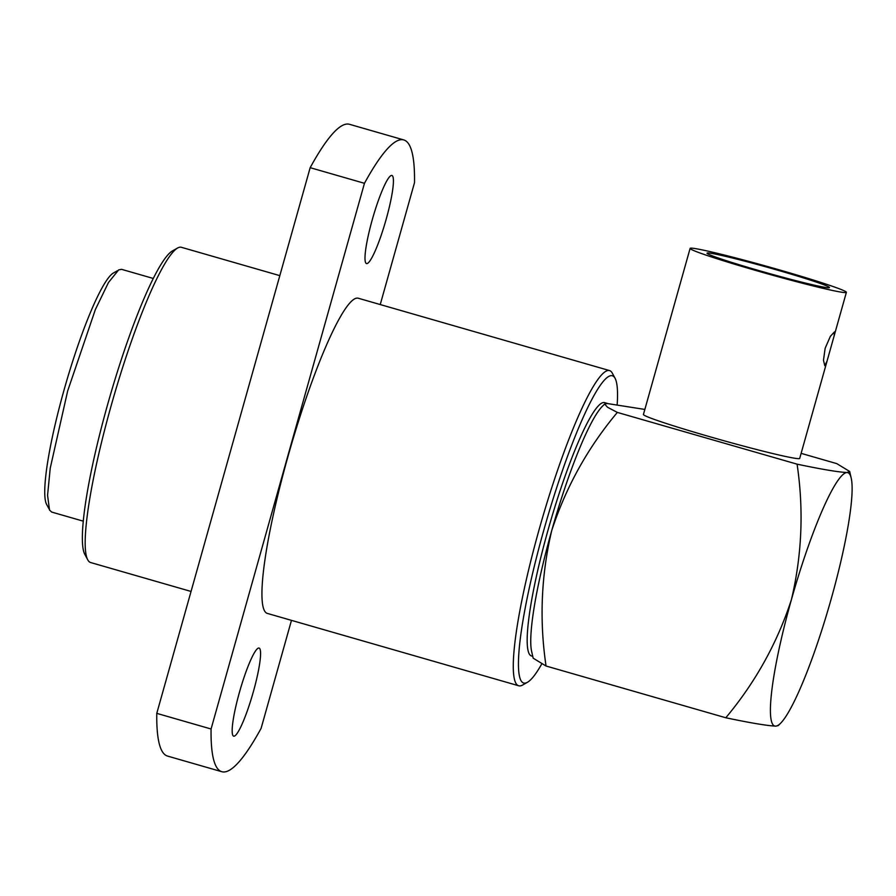 <?xml version="1.0" encoding="UTF-8"?>
<svg xmlns="http://www.w3.org/2000/svg" width="896" height="896" viewBox="0 0 896 896"><rect width="100%" height="100%" fill="white"/><g stroke="black" fill="none" stroke-linecap="round" stroke-linejoin="round"><path stroke-width="1.34" d="M87.786 559.888L84.896 554.534A159.622 23.038 -73.9 0 1 107.766 404.04A159.622 23.038 -73.9 0 1 172.278 251.026L177.565 248.035A164.024 23.677 106.1 0 0 111.283 405.25A164.024 23.677 106.1 0 0 87.786 559.888A164.024 23.677 106.1 0 0 90.619 562.531L191.05 591.45M239.467 692.205A45.853 6.619 -73.9 0 1 259.056 648.054A45.853 6.619 -73.9 0 1 253.277 692.014A45.853 6.619 -73.9 0 1 233.688 736.165A45.853 6.619 -73.9 0 1 239.467 692.205M372.299 219.61A45.853 6.619 -73.9 0 1 391.899 175.459A45.853 6.619 -73.9 0 1 386.12 219.43A45.853 6.619 -73.9 0 1 366.52 263.581A45.853 6.619 -73.9 0 1 372.299 219.61M541.766 663.914A159.902 23.083 -73.9 0 1 527.509 682.248L522.558 685.059A164.024 23.677 -73.9 0 1 518.75 685.787A164.024 23.677 -73.9 0 1 539.414 528.506A164.024 23.677 -73.9 0 1 609.504 370.563A164.024 23.677 -73.9 0 1 612.338 373.206L615.048 378.224A159.902 23.083 -73.9 0 1 617.187 404.477M609.504 370.563L358.165 298.2A164.024 23.677 106.1 0 0 288.075 456.142A164.024 23.677 106.1 0 0 267.411 613.435L518.75 685.787M527.509 682.248A159.902 23.083 -73.9 0 1 543.95 529.626A159.902 23.083 -73.9 0 1 615.048 378.224M546.056 666.019C539.28 620.39 541.173 575.243 551.723 530.589A131.835 19.029 106.1 0 0 531.664 651.571L533.176 658.179L546.056 666.019L725.805 717.763C750.266 722.904 766.886 725.693 775.645 726.13L778.243 725.592L780.618 723.24A131.835 19.029 -73.9 0 1 775.645 726.13A131.835 19.029 106.1 0 1 791.426 599.603A131.835 19.029 -73.9 0 1 846.933 472.528A131.835 19.029 -73.9 0 1 851.2 478.083A131.835 19.029 -73.9 0 1 831.152 599.066A131.835 19.029 -73.9 0 1 780.618 723.24M607.678 403.525L604.52 402.606A131.835 19.029 106.1 0 0 548.184 529.57A131.835 19.029 106.1 0 0 531.574 655.995L532.762 656.342M690.11 248.405A81.166 3.506 -164.3 0 1 780.472 270.2A81.166 3.506 -164.3 0 1 846.384 292.331A81.166 3.506 -164.3 0 1 756.022 270.536A81.166 3.506 -164.3 0 1 690.11 248.405L643.429 414.478A81.166 3.506 15.7 0 0 709.341 436.598A81.166 3.506 15.7 0 0 799.702 458.405L827.053 361.099L824.768 365.658L823.48 360.214L825.149 348.275L830.368 336.325L834.49 331.867L834.131 335.91L827.053 361.099M707.784 252.963A63.582 2.744 15.7 0 0 707.034 253.165A63.582 2.744 15.7 0 0 763.067 271.757A63.582 2.744 15.7 0 0 828.71 287.773A63.582 2.744 15.7 0 0 829.461 287.571A63.582 2.744 15.7 0 0 773.416 268.979A63.582 2.744 15.7 0 0 707.784 252.963M48.933 508.704L46.682 504.526A121.733 17.573 -73.9 0 1 64.12 389.749A121.733 17.573 -73.9 0 1 113.31 273.067L117.443 270.726M153.216 278.443L121.587 269.338L118.653 269.898L108.472 282.509L95.379 309.523L67.659 390.97L50.221 468.261L47.566 495.32L49.515 510.037L51.699 512.075L83.339 521.181M801.114 453.354L836.808 463.635L849.677 471.475L846.933 472.528C838.163 472.091 821.554 469.302 797.082 464.162C803.858 509.813 801.965 554.96 791.426 599.603C777.28 642.947 755.406 682.338 725.805 717.763M604.61 404.051L602.246 406.414A131.835 19.029 106.1 0 0 551.723 530.589C565.902 487.133 587.776 447.742 617.344 412.418L607.566 407.288L604.621 404.062L607.219 403.525L644.851 409.438M617.344 412.418L797.082 464.162M291.469 620.357L261.117 728.325A328.731 47.454 106.1 0 1 221.838 771.714A328.731 47.454 106.1 0 1 211.075 728.997L364.459 183.31A328.731 47.454 106.1 0 1 403.738 139.922L349.44 124.286A328.731 47.454 -73.9 0 0 310.173 167.675L364.459 183.31M403.738 139.922A328.731 47.454 106.1 0 1 414.512 182.638L380.24 304.55M211.075 728.997L156.778 713.362L310.173 167.675M221.838 771.714L167.552 756.078A328.731 47.454 -73.9 0 1 156.778 713.362M279.821 275.643L181.373 247.296A164.024 23.677 106.1 0 0 177.565 248.035M851.2 478.083L849.688 471.475M846.384 292.331L834.131 335.91"/></g></svg>
